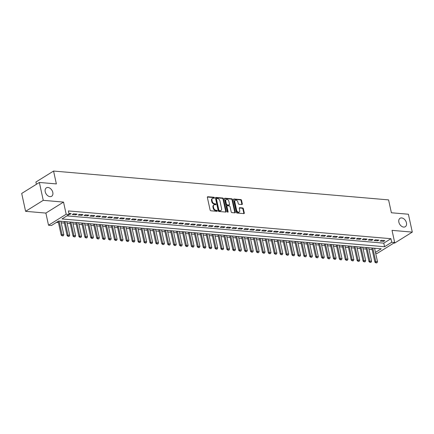 <?xml version="1.0" encoding="UTF-8"?>
<svg xmlns="http://www.w3.org/2000/svg" width="434" height="434" viewBox="0 0 434 434"><rect width="100%" height="100%" fill="white"/><g stroke="black" fill="none" stroke-linecap="round" stroke-linejoin="round"><path stroke-width="0.65" d="M214.467 197.796A0.532 0.369 58.1 0 0 213.951 197.269L207.778 196.738A0.759 0.526 58.1 0 0 207.354 197.389L210.11 210.023A0.759 0.526 58.1 0 0 210.843 210.778L217.016 211.309A0.532 0.369 58.1 0 0 216.799 210.327L216.002 210.257A2.436 1.682 58.1 0 1 213.653 207.853L213.425 206.796A2.436 1.682 58.1 0 1 213.995 204.886A2.436 1.682 58.1 0 1 214.792 204.712L215.589 204.777A0.532 0.369 58.1 0 0 215.378 203.796L214.58 203.73A2.436 1.682 58.1 0 1 212.231 201.322L211.998 200.269A2.436 1.682 58.1 0 1 212.568 198.36A2.436 1.682 58.1 0 1 213.371 198.181L214.168 198.251A0.532 0.369 58.1 0 0 214.467 197.796M214.005 198.235A0.532 0.369 58.1 0 0 213.474 197.562L207.354 197.036M216.848 211.293A0.532 0.369 58.1 0 0 216.322 210.626L215.524 210.555L216.002 210.257M215.427 204.767A0.532 0.369 58.1 0 0 214.901 204.094L214.103 204.023L214.58 203.73M398.868 222.181A4.969 3.423 58.1 0 0 405.28 226.722A4.969 3.423 58.1 0 0 406.446 222.832A4.969 3.423 58.1 0 0 400.034 218.291A4.969 3.423 58.1 0 0 398.868 222.181M45.212 191.736A4.969 3.423 58.1 0 0 51.624 196.282A4.969 3.423 58.1 0 0 52.791 192.387A4.969 3.423 58.1 0 0 46.378 187.846A4.969 3.423 58.1 0 0 45.212 191.736M241.89 204.528A0.759 0.526 58.1 0 0 242.318 203.877L241.543 200.334A0.759 0.526 58.1 0 0 240.81 199.58L233.953 198.989A0.759 0.526 58.1 0 0 233.525 199.64L236.28 212.28A0.759 0.526 58.1 0 0 237.013 213.029L243.87 213.62A0.759 0.526 58.1 0 0 244.299 212.969L243.365 208.689A0.759 0.526 58.1 0 0 242.633 207.935L239.698 207.68A0.759 0.526 58.1 0 0 239.27 208.336L239.731 210.457A2.04 1.405 58.1 0 1 239.253 212.052A2.04 1.405 58.1 0 1 236.622 210.192L234.81 201.87A2.04 1.405 58.1 0 1 235.288 200.275A2.04 1.405 58.1 0 1 237.919 202.136L238.223 203.524A0.759 0.526 58.1 0 0 238.955 204.278L241.89 204.528M66.934 215.872L383.781 243.148L390.942 238.695L391.718 242.27L394.68 242.525L377.021 253.51L375.703 253.396M39.358 182.459L43.254 200.34L25.601 211.331L21.7 193.445L39.358 182.459L56.371 183.924L53.566 171.05L388.576 199.89L391.387 212.763L408.399 214.228L412.3 232.109L392.027 230.362L394.68 242.525M25.601 211.331L45.874 213.072L63.527 202.087L43.254 200.34M63.527 202.087L66.18 214.244L69.136 214.499L61.981 218.953L384.562 246.724L391.718 242.27M390.942 238.695L68.36 210.924L69.136 214.499M223.472 198.777A0.759 0.526 58.1 0 0 222.74 198.023L215.882 197.432A0.759 0.526 58.1 0 0 215.459 198.088L218.21 210.723A0.759 0.526 58.1 0 0 218.948 211.477L225.799 212.063A0.759 0.526 58.1 0 0 226.228 211.412L223.472 198.777L222.995 199.076A0.759 0.526 58.1 0 0 222.262 198.322L215.459 197.736M224.921 198.213L231.772 198.805A0.759 0.526 58.1 0 1 232.51 199.553L235.266 212.193A0.759 0.526 58.1 0 1 234.837 212.844L231.902 212.589A0.759 0.526 58.1 0 1 231.17 211.841L230.053 206.714A0.759 0.526 58.1 0 0 229.315 205.96L227.373 205.792A0.759 0.526 58.1 0 0 226.944 206.448L228.105 211.781A0.532 0.369 58.1 0 1 227.291 211.711L224.492 198.864A0.759 0.526 58.1 0 1 224.921 198.213L224.508 198.468M393.866 243.029L394.642 243.094L412.3 232.109M69.093 214.282L69.923 214.353L71.116 213.615L68.903 213.419M77.035 214.119L73.482 213.816L72.288 214.559L75.842 214.863L77.035 214.119M82.954 214.629L79.4 214.325L78.207 215.069L81.76 215.373L82.954 214.629M88.872 215.139L85.319 214.835L84.125 215.579L87.679 215.882L88.872 215.139M94.791 215.649L91.238 215.345L90.044 216.089L93.598 216.392L94.791 215.649M100.71 216.159L97.156 215.855L95.963 216.599L99.516 216.902L100.71 216.159M106.628 216.669L103.075 216.365L101.882 217.108L105.435 217.412L106.628 216.669M112.547 217.179L108.994 216.875L107.8 217.613L111.354 217.922L112.547 217.179M118.466 217.689L114.912 217.385L113.719 218.123L117.272 218.432L118.466 217.689M124.384 218.199L120.831 217.89L119.638 218.633L123.191 218.942L124.384 218.199M130.303 218.709L126.75 218.4L125.556 219.143L129.11 219.452L130.303 218.709M136.222 219.219L132.668 218.91L131.475 219.653L135.028 219.962L136.222 219.219M142.14 219.729L138.587 219.42L137.399 220.163L140.947 220.467L142.14 219.729M148.059 220.239L144.506 219.929L143.318 220.673L146.866 220.977L148.059 220.239M153.978 220.743L150.43 220.439L149.236 221.183L152.784 221.486L153.978 220.743M159.896 221.253L156.349 220.949L155.155 221.693L158.703 221.996L159.896 221.253M165.815 221.763L162.267 221.459L161.074 222.203L164.622 222.506L165.815 221.763M171.734 222.273L168.186 221.969L166.992 222.713L170.54 223.016L171.734 222.273M177.652 222.783L174.105 222.479L172.911 223.222L176.459 223.526L177.652 222.783M183.571 223.293L180.023 222.989L178.83 223.732L182.378 224.036L183.571 223.293M189.49 223.803L185.942 223.499L184.748 224.237L188.302 224.546L189.49 223.803M195.408 224.313L191.861 224.009L190.667 224.747L194.22 225.056L195.408 224.313M201.333 224.823L197.779 224.514L196.586 225.257L200.139 225.566L201.333 224.823M207.251 225.333L203.698 225.024L202.504 225.767L206.058 226.076L207.251 225.333M213.17 225.843L209.617 225.534L208.423 226.277L211.976 226.581L213.17 225.843M219.089 226.353L215.535 226.043L214.342 226.787L217.895 227.09L219.089 226.353M225.007 226.857L221.454 226.553L220.26 227.297L223.814 227.6L225.007 226.857M230.926 227.367L227.373 227.063L226.179 227.807L229.732 228.11L230.926 227.367M236.845 227.877L233.291 227.573L232.098 228.317L235.651 228.62L236.845 227.877M242.763 228.387L239.21 228.083L238.016 228.827L241.57 229.13L242.763 228.387M248.682 228.897L245.129 228.593L243.935 229.336L247.488 229.64L248.682 228.897M254.601 229.407L251.047 229.103L249.854 229.846L253.407 230.15L254.601 229.407M260.519 229.917L256.966 229.613L255.772 230.351L259.326 230.66L260.519 229.917M266.438 230.427L262.885 230.123L261.691 230.861L265.245 231.17L266.438 230.427M272.357 230.937L268.803 230.628L267.615 231.371L271.163 231.68L272.357 230.937M278.275 231.447L274.722 231.138L273.534 231.881L277.082 232.19L278.275 231.447M284.194 231.957L280.646 231.647L279.453 232.391L283.001 232.695L284.194 231.957M290.113 232.467L286.565 232.157L285.371 232.901L288.919 233.204L290.113 232.467M296.031 232.971L292.483 232.667L291.29 233.411L294.838 233.714L296.031 232.971M301.95 233.481L298.402 233.177L297.209 233.921L300.757 234.224L301.95 233.481M307.869 233.991L304.321 233.687L303.127 234.431L306.675 234.734L307.869 233.991M313.787 234.501L310.239 234.197L309.046 234.94L312.594 235.244L313.787 234.501M319.706 235.011L316.158 234.707L314.965 235.45L318.518 235.754L319.706 235.011M325.625 235.521L322.077 235.217L320.883 235.96L324.437 236.264L325.625 235.521M331.549 236.031L327.995 235.727L326.802 236.465L330.355 236.774L331.549 236.031M337.468 236.541L333.914 236.237L332.721 236.975L336.274 237.284L337.468 236.541M343.386 237.051L339.833 236.742L338.639 237.485L342.193 237.794L343.386 237.051M349.305 237.561L345.752 237.252L344.558 237.995L348.111 238.304L349.305 237.561M355.224 238.071L351.67 237.761L350.477 238.505L354.03 238.814L355.224 238.071M361.142 238.581L357.589 238.271L356.395 239.015L359.949 239.318L361.142 238.581M367.061 239.091L363.508 238.781L362.314 239.525L365.867 239.828L367.061 239.091M372.98 239.595L369.426 239.291L368.233 240.035L371.786 240.338L372.98 239.595M378.898 240.105L375.345 239.801L374.151 240.544L377.705 240.848L378.898 240.105M380.07 241.054L383.623 241.358L384.817 240.615L381.264 240.311L380.07 241.054M56.436 222.403L58.449 222.577M61.221 222.816L64.368 223.087M67.14 223.326L70.286 223.597M73.058 223.835L76.21 224.107M78.977 224.345L82.129 224.617M84.896 224.855L88.048 225.127M90.814 225.365L93.966 225.637M96.733 225.875L99.885 226.147M102.652 226.385L105.804 226.656M108.571 226.895L111.722 227.166M114.489 227.405L117.641 227.676M120.408 227.91L123.56 228.181M126.327 228.42L129.478 228.691M132.245 228.93L135.397 229.201M138.169 229.44L141.316 229.711M144.088 229.949L147.234 230.221M150.007 230.459L153.153 230.731M155.925 230.969L159.072 231.241M161.844 231.479L164.991 231.751M167.763 231.989L170.909 232.261M173.681 232.499L176.828 232.77M179.6 233.009L182.747 233.28M185.519 233.519L188.665 233.79M191.437 234.029L194.584 234.295M197.356 234.534L200.503 234.805M203.275 235.044L206.421 235.315M209.193 235.553L212.345 235.825M215.112 236.063L218.264 236.335M221.031 236.573L224.183 236.845M226.949 237.083L230.101 237.355M232.868 237.593L236.02 237.865M238.787 238.103L241.939 238.374M244.705 238.613L247.857 238.884M250.624 239.123L253.776 239.394M256.543 239.633L259.695 239.904M262.462 240.143L265.613 240.414M268.386 240.648L271.532 240.919M274.304 241.158L277.451 241.429M280.223 241.667L283.369 241.939M286.142 242.177L289.288 242.449M292.06 242.687L295.207 242.959M297.979 243.197L301.125 243.469M303.898 243.707L307.044 243.979M309.816 244.217L312.963 244.488M315.735 244.727L318.881 244.998M321.654 245.237L324.8 245.508M327.572 245.747L330.719 246.018M333.491 246.257L336.638 246.528M339.41 246.762L342.562 247.033M345.328 247.272L348.48 247.543M351.247 247.781L354.399 248.053M357.166 248.291L360.318 248.563M363.084 248.801L366.236 249.073M369.003 249.311L372.155 249.583M374.699 248.796L375.486 248.308M53.566 171.05L35.908 182.036L36.402 184.298M375.481 252.376L381.22 248.801L58.639 221.036L51.483 225.49L48.521 225.235L66.18 214.244M45.874 213.072L48.521 225.235M383.781 243.148L384.562 246.724M69.923 214.353L69.733 213.495M75.842 214.863L75.652 214.005M81.76 215.373L81.57 214.51M87.679 215.882L87.489 215.02M93.598 216.392L93.408 215.53M99.516 216.902L99.326 216.04M105.435 217.412L105.245 216.55M111.354 217.922L111.164 217.06M117.272 218.432L117.082 217.57M123.191 218.942L123.001 218.08M129.11 219.452L128.92 218.59M135.028 219.962L134.838 219.099M140.947 220.467L140.762 219.609M146.866 220.977L146.681 220.119M152.784 221.486L152.6 220.629M158.703 221.996L158.518 221.134M164.622 222.506L164.437 221.644M170.54 223.016L170.356 222.154M176.459 223.526L176.275 222.664M182.378 224.036L182.193 223.174M188.302 224.546L188.112 223.684M194.22 225.056L194.031 224.194M200.139 225.566L199.949 224.703M206.058 226.076L205.868 225.213M211.976 226.581L211.787 225.723M217.895 227.09L217.705 226.233M223.814 227.6L223.624 226.743M229.732 228.11L229.543 227.248M235.651 228.62L235.461 227.758M241.57 229.13L241.38 228.268M247.488 229.64L247.299 228.778M253.407 230.15L253.217 229.288M259.326 230.66L259.136 229.798M265.245 231.17L265.055 230.308M271.163 231.68L270.979 230.817M277.082 232.19L276.897 231.327M283.001 232.695L282.816 231.837M288.919 233.204L288.735 232.347M294.838 233.714L294.653 232.857M300.757 234.224L300.572 233.367M306.675 234.734L306.491 233.872M312.594 235.244L312.409 234.382M318.518 235.754L318.328 234.892M324.437 236.264L324.247 235.402M330.355 236.774L330.166 235.912M336.274 237.284L336.084 236.422M342.193 237.794L342.003 236.931M348.111 238.304L347.922 237.441M354.03 238.814L353.84 237.951M359.949 239.318L359.759 238.461M365.867 239.828L365.678 238.971M371.786 240.338L371.596 239.481M377.705 240.848L377.515 239.986M383.623 241.358L383.434 240.496M212.568 198.36L212.096 198.658A2.436 1.682 58.1 0 0 211.521 200.568L211.998 200.269M214.103 204.023A2.436 1.682 58.1 0 1 211.754 201.62L211.521 200.568M213.995 204.886L213.517 205.184A2.436 1.682 58.1 0 0 212.948 207.094L213.425 206.796M215.524 210.555A2.436 1.682 58.1 0 1 213.175 208.146L212.948 207.094M225.751 212.063A0.759 0.526 58.1 0 0 225.751 211.711L222.995 199.076M216.74 198.474A0.532 0.369 58.1 0 0 216.441 198.929L218.855 210.023A0.532 0.369 58.1 0 0 219.371 210.55L220.212 210.62A2.436 1.682 58.1 0 0 221.009 210.441A2.436 1.682 58.1 0 0 221.584 208.532L219.929 200.953A2.436 1.682 58.1 0 0 217.58 198.544L216.74 198.474M216.262 198.767A0.532 0.369 58.1 0 0 215.964 199.228L216.441 198.929M221.009 210.441L220.537 210.74A2.436 1.682 58.1 0 1 219.734 210.919L218.893 210.843A0.532 0.369 58.1 0 1 218.378 210.316L215.964 199.228M224.492 198.512L231.295 199.097L231.772 198.805M234.783 212.839A0.759 0.526 58.1 0 0 234.789 212.486L232.033 199.852A0.759 0.526 58.1 0 0 231.295 199.097M227.123 205.852L226.646 206.145A0.759 0.526 58.1 0 0 226.467 206.741L227.628 212.08L228.105 211.781M228.892 201.398A2.04 1.405 58.1 0 0 226.26 199.531A2.04 1.405 58.1 0 0 225.783 201.126L226.423 204.061A0.759 0.526 58.1 0 0 227.156 204.81L229.103 204.978A0.759 0.526 58.1 0 0 229.532 204.327L228.892 201.398M226.26 199.531L225.783 199.83A2.04 1.405 58.1 0 0 225.306 201.425L225.783 201.126M229.353 204.924L228.875 205.222A0.759 0.526 58.1 0 1 228.626 205.277L226.678 205.108A0.759 0.526 58.1 0 1 225.946 204.354L225.306 201.425M235.288 200.275L234.81 200.573A2.04 1.405 58.1 0 0 234.333 202.168L234.81 201.87M239.253 212.052L238.776 212.351A2.04 1.405 58.1 0 1 236.145 210.485L234.333 202.168M243.816 213.615A0.759 0.526 58.1 0 0 243.821 213.268L242.888 208.982A0.759 0.526 58.1 0 0 242.156 208.233L239.27 207.984M241.836 204.522A0.759 0.526 58.1 0 0 241.841 204.175L241.065 200.627A0.759 0.526 58.1 0 0 240.333 199.879L233.53 199.293M58.178 221.324L61.189 235.125L62.046 234.588L63.82 234.745L60.874 221.226M62.192 235.868L63.223 235.857L62.192 235.868L61.189 235.125M59.1 221.074L62.333 235.781M63.82 234.745L63.223 235.857M64.02 221.497L67.107 235.635L67.964 235.098L69.738 235.25L66.793 221.736M68.111 236.378L69.142 236.367L68.111 236.378L67.107 235.635M65.019 221.584L68.252 236.291M69.738 235.25L69.142 236.367M69.945 222.007L73.026 236.145L73.883 235.608L75.657 235.76L72.711 222.246M74.03 236.888L75.06 236.877L74.03 236.888L73.026 236.145M70.937 222.094L74.171 236.801M75.657 235.76L75.06 236.877M75.863 222.517L78.945 236.655L79.802 236.118L81.576 236.27L78.63 222.756M79.948 237.398L80.979 237.387L79.948 237.398L78.945 236.655M76.856 222.604L80.089 237.311M81.576 236.27L80.979 237.387M81.782 223.027L84.863 237.165L85.72 236.628L87.494 236.78L84.549 223.266M85.867 237.908L86.898 237.897L85.867 237.908L84.863 237.165M82.775 223.114L86.008 237.821M87.494 236.78L86.898 237.897M87.701 223.537L90.782 237.669L91.639 237.138L93.413 237.289L90.467 223.776M91.786 238.418L92.816 238.407L91.786 238.418L90.782 237.669M88.693 223.618L91.927 238.326M93.413 237.289L92.816 238.407M93.619 224.047L96.701 238.179L97.558 237.648L99.337 237.799L96.386 224.286M97.704 238.928L98.735 238.912L97.704 238.928L96.701 238.179M94.612 224.128L97.845 238.836M99.337 237.799L98.735 238.912M99.538 224.552L102.619 238.689L103.476 238.157L105.256 238.309L102.305 224.79M103.623 239.438L104.654 239.422L103.623 239.438L102.619 238.689M100.531 224.638L103.764 239.346M105.256 238.309L104.654 239.422M105.457 225.062L108.538 239.199L109.395 238.667L111.175 238.819L108.223 225.3M109.542 239.948L110.572 239.931L109.542 239.948L108.538 239.199M106.449 225.148L109.688 239.856M111.175 238.819L110.572 239.931M111.375 225.571L114.457 239.709L115.314 239.177L117.093 239.329L114.142 225.81M115.46 240.458L116.491 240.441L115.46 240.458L114.457 239.709M112.368 225.658L115.607 240.365M117.093 239.329L116.491 240.441M117.294 226.081L120.375 240.219L121.232 239.687L123.012 239.839L120.061 226.32M121.379 240.962L122.41 240.951L121.379 240.962L120.375 240.219M118.287 226.168L121.525 240.875M123.012 239.839L122.41 240.951M123.213 226.591L126.294 240.729L127.151 240.192L128.931 240.349L125.979 226.83M127.298 241.472L128.328 241.461L127.298 241.472L126.294 240.729M124.205 226.678L127.444 241.385M128.931 240.349L128.328 241.461M129.131 227.101L132.213 241.239L133.07 240.702L134.849 240.859L131.903 227.34M133.216 241.982L134.247 241.971L133.216 241.982L132.213 241.239M130.124 227.188L133.363 241.895M134.849 240.859L134.247 241.971M135.05 227.611L138.131 241.749L138.994 241.212L140.768 241.364L137.822 227.85M139.135 242.492L140.166 242.481L139.135 242.492L138.131 241.749M136.043 227.698L139.281 242.405M140.768 241.364L140.166 242.481M140.969 228.121L144.05 242.259L144.913 241.722L146.687 241.874L143.741 228.36M145.054 243.002L146.084 242.991L145.054 243.002L144.05 242.259M141.961 228.208L145.2 242.915M146.687 241.874L146.084 242.991M146.887 228.631L149.969 242.769L150.831 242.232L152.605 242.384L149.659 228.87M150.972 243.512L152.003 243.501L150.972 243.512L149.969 242.769M147.88 228.718L151.119 243.425M152.605 242.384L152.003 243.501M152.806 229.141L155.887 243.279L156.75 242.742L158.524 242.894L155.578 229.38M156.891 244.022L157.927 244.011L156.891 244.022L155.887 243.279M153.799 229.228L157.037 243.935M158.524 242.894L157.927 244.011M158.725 229.651L161.806 243.789L162.669 243.252L164.443 243.403L161.497 229.89M162.815 244.532L163.846 244.521L162.815 244.532L161.806 243.789M159.717 229.732L162.956 244.44M164.443 243.403L163.846 244.521M164.643 230.161L167.725 244.293L168.587 243.762L170.361 243.913L167.416 230.4M168.734 245.042L169.765 245.026L168.734 245.042L167.725 244.293M165.636 230.242L168.875 244.95M170.361 243.913L169.765 245.026M170.562 230.671L173.643 244.803L174.506 244.271L176.28 244.423L173.334 230.904M174.652 245.552L175.683 245.536L174.652 245.552L173.643 244.803M171.56 230.752L174.793 245.46M176.28 244.423L175.683 245.536M176.481 231.176L179.562 245.313L180.425 244.781L182.199 244.933L179.253 231.414M180.571 246.062L181.602 246.045L180.571 246.062L179.562 245.313M177.479 231.262L180.712 245.969M182.199 244.933L181.602 246.045M182.399 231.685L185.486 245.823L186.343 245.291L188.117 245.443L185.172 231.924M186.49 246.572L187.521 246.555L186.49 246.572L185.486 245.823M183.398 231.772L186.631 246.479M188.117 245.443L187.521 246.555M188.318 232.195L191.405 246.333L192.262 245.801L194.036 245.953L191.09 232.434M192.408 247.076L193.439 247.065L192.408 247.076L191.405 246.333M189.316 232.282L192.55 246.989M194.036 245.953L193.439 247.065M194.237 232.705L197.324 246.843L198.181 246.306L199.955 246.463L197.009 232.944M198.327 247.586L199.358 247.575L198.327 247.586L197.324 246.843M195.235 232.792L198.468 247.499M199.955 246.463L199.358 247.575M200.161 233.215L203.242 247.353L204.099 246.816L205.873 246.973L202.928 233.454M204.246 248.096L205.277 248.085L204.246 248.096L203.242 247.353M201.154 233.302L204.387 248.009M205.873 246.973L205.277 248.085M206.079 233.725L209.161 247.863L210.018 247.326L211.792 247.483L208.846 233.964M210.164 248.606L211.195 248.595L210.164 248.606L209.161 247.863M207.072 233.812L210.306 248.519M211.792 247.483L211.195 248.595M211.998 234.235L215.08 248.373L215.937 247.836L217.711 247.988L214.765 234.474M216.083 249.116L217.114 249.105L216.083 249.116L215.08 248.373M212.991 234.322L216.224 249.029M217.711 247.988L217.114 249.105M217.917 234.745L220.998 248.883L221.855 248.346L223.629 248.498L220.684 234.984M222.002 249.626L223.033 249.615L222.002 249.626L220.998 248.883M218.91 234.832L222.143 249.539M223.629 248.498L223.033 249.615M223.835 235.255L226.917 249.393L227.774 248.856L229.548 249.007L226.602 235.494M227.921 250.136L228.951 250.125L227.921 250.136L226.917 249.393M224.828 235.342L228.062 250.049M229.548 249.007L228.951 250.125M229.754 235.765L232.836 249.903L233.693 249.366L235.472 249.517L232.521 236.004M233.839 250.646L234.87 250.635L233.839 250.646L232.836 249.903M230.747 235.846L233.98 250.559M235.472 249.517L234.87 250.635M235.673 236.275L238.754 250.407L239.611 249.876L241.391 250.027L238.44 236.514M239.758 251.156L240.789 251.145L239.758 251.156L238.754 250.407M236.666 236.356L239.899 251.064M241.391 250.027L240.789 251.145M241.592 236.785L244.673 250.917L245.53 250.385L247.309 250.537L244.358 237.018M245.677 251.666L246.707 251.649L245.677 251.666L244.673 250.917M242.584 236.866L245.823 251.574M247.309 250.537L246.707 251.649M247.51 237.289L250.592 251.427L251.449 250.895L253.228 251.047L250.277 237.528M251.595 252.176L252.626 252.159L251.595 252.176L250.592 251.427M248.503 237.376L251.742 252.083M253.228 251.047L252.626 252.159M253.429 237.799L256.51 251.937L257.367 251.405L259.147 251.557L256.196 238.038M257.514 252.686L258.545 252.669L257.514 252.686L256.51 251.937M254.422 237.886L257.66 252.593M259.147 251.557L258.545 252.669M259.348 238.309L262.429 252.447L263.286 251.915L265.065 252.067L262.12 238.548M263.433 253.196L264.463 253.179L263.433 253.196L262.429 252.447M260.34 238.396L263.579 253.103M265.065 252.067L264.463 253.179M265.266 238.819L268.348 252.957L269.205 252.425L270.984 252.577L268.038 239.058M269.351 253.7L270.382 253.689L269.351 253.7L268.348 252.957M266.259 238.906L269.498 253.613M270.984 252.577L270.382 253.689M271.185 239.329L274.266 253.467L275.129 252.93L276.903 253.087L273.957 239.568M275.27 254.21L276.301 254.199L275.27 254.21L274.266 253.467M272.178 239.416L275.416 254.123M276.903 253.087L276.301 254.199M277.104 239.839L280.185 253.977L281.048 253.44L282.822 253.597L279.876 240.078M281.189 254.72L282.219 254.709L281.189 254.72L280.185 253.977M278.096 239.926L281.335 254.633M282.822 253.597L282.219 254.709M283.022 240.349L286.104 254.487L286.966 253.95L288.74 254.102L285.794 240.588M287.107 255.23L288.143 255.219L287.107 255.23L286.104 254.487M284.015 240.436L287.254 255.143M288.74 254.102L288.143 255.219M288.941 240.859L292.022 254.997L292.885 254.46L294.659 254.612L291.713 241.098M293.031 255.74L294.062 255.729L293.031 255.74L292.022 254.997M289.934 240.946L293.172 255.653M294.659 254.612L294.062 255.729M294.86 241.369L297.941 255.507L298.804 254.97L300.578 255.121L297.632 241.608M298.95 256.25L299.981 256.239L298.95 256.25L297.941 255.507M295.852 241.456L299.091 256.163M300.578 255.121L299.981 256.239M300.778 241.879L303.86 256.017L304.722 255.48L306.496 255.631L303.55 242.118M304.869 256.76L305.899 256.749L304.869 256.76L303.86 256.017M301.776 241.966L305.01 256.673M306.496 255.631L305.899 256.749M306.697 242.389L309.778 256.521L310.641 255.989L312.415 256.141L309.469 242.628M310.787 257.27L311.818 257.259L310.787 257.27L309.778 256.521M307.695 242.47L310.928 257.178M312.415 256.141L311.818 257.259M312.616 242.899L315.702 257.031L316.56 256.499L318.334 256.651L315.388 243.138M316.706 257.78L317.737 257.763L316.706 257.78L315.702 257.031M313.614 242.98L316.847 257.688M318.334 256.651L317.737 257.763M318.534 243.403L321.621 257.541L322.478 257.009L324.252 257.161L321.306 243.642M322.625 258.29L323.656 258.273L322.625 258.29L321.621 257.541M319.532 243.49L322.766 258.197M324.252 257.161L323.656 258.273M324.453 243.913L327.54 258.051L328.397 257.519L330.171 257.671L327.225 244.152M328.543 258.8L329.574 258.783L328.543 258.8L327.54 258.051M325.451 244L328.684 258.707M330.171 257.671L329.574 258.783M330.372 244.423L333.458 258.561L334.316 258.029L336.09 258.181L333.144 244.662M334.462 259.31L335.493 259.293L334.462 259.31L333.458 258.561M331.37 244.51L334.603 259.217M336.09 258.181L335.493 259.293M336.296 244.933L339.377 259.071L340.234 258.539L342.008 258.691L339.062 245.172M340.381 259.814L341.412 259.803L340.381 259.814L339.377 259.071M337.289 245.02L340.522 259.727M342.008 258.691L341.412 259.803M342.214 245.443L345.296 259.581L346.153 259.044L347.927 259.201L344.981 245.682M346.299 260.324L347.33 260.313L346.299 260.324L345.296 259.581M343.207 245.53L346.44 260.237M347.927 259.201L347.33 260.313M348.133 245.953L351.214 260.091L352.072 259.554L353.846 259.711L350.9 246.192M352.218 260.834L353.249 260.823L352.218 260.834L351.214 260.091M349.126 246.04L352.359 260.747M353.846 259.711L353.249 260.823M354.052 246.463L357.133 260.601L357.99 260.064L359.764 260.216L356.819 246.702M358.137 261.344L359.168 261.333L358.137 261.344L357.133 260.601M355.045 246.55L358.278 261.257M359.764 260.216L359.168 261.333M359.97 246.973L363.052 261.111L363.909 260.574L365.688 260.726L362.737 247.212M364.055 261.854L365.086 261.843L364.055 261.854L363.052 261.111M360.963 247.06L364.197 261.767M365.688 260.726L365.086 261.843M365.889 247.483L368.971 261.621L369.828 261.084L371.607 261.235L368.656 247.722M369.974 262.364L371.005 262.353L369.974 262.364L368.971 261.621M366.882 247.57L370.115 262.277M371.607 261.235L371.005 262.353M371.808 247.993L374.889 262.131L375.746 261.594L377.526 261.745L374.575 248.232M375.893 262.874L376.924 262.863L375.893 262.874L374.889 262.131M372.801 248.08L376.039 262.787M377.526 261.745L376.924 262.863M213.474 197.562L213.951 197.269M216.322 210.626L216.799 210.327M214.901 204.094L215.378 203.796M211.754 201.62L212.231 201.322M213.175 208.146L213.653 207.853M207.371 196.993L207.778 196.738M225.751 211.711L226.228 211.412M215.476 197.687L215.882 197.432M222.262 198.322L222.74 198.023M218.378 210.316L218.855 210.023M218.893 210.843L219.371 210.55M219.734 210.919L220.212 210.62M232.033 199.852L232.51 199.553M234.789 212.486L235.266 212.193M226.467 206.741L226.944 206.448M225.946 204.354L226.423 204.061M226.678 205.108L227.156 204.81M228.626 205.277L229.103 204.978M236.145 210.485L236.622 210.192M239.286 207.935L239.698 207.68M242.156 208.233L242.633 207.935M242.888 208.982L243.365 208.689M243.821 213.268L244.299 212.969M233.546 199.244L233.953 198.989M240.333 199.879L240.81 199.58M241.065 200.627L241.543 200.334M241.841 204.175L242.318 203.877M216.089 198.81L216.566 198.512"/></g></svg>
